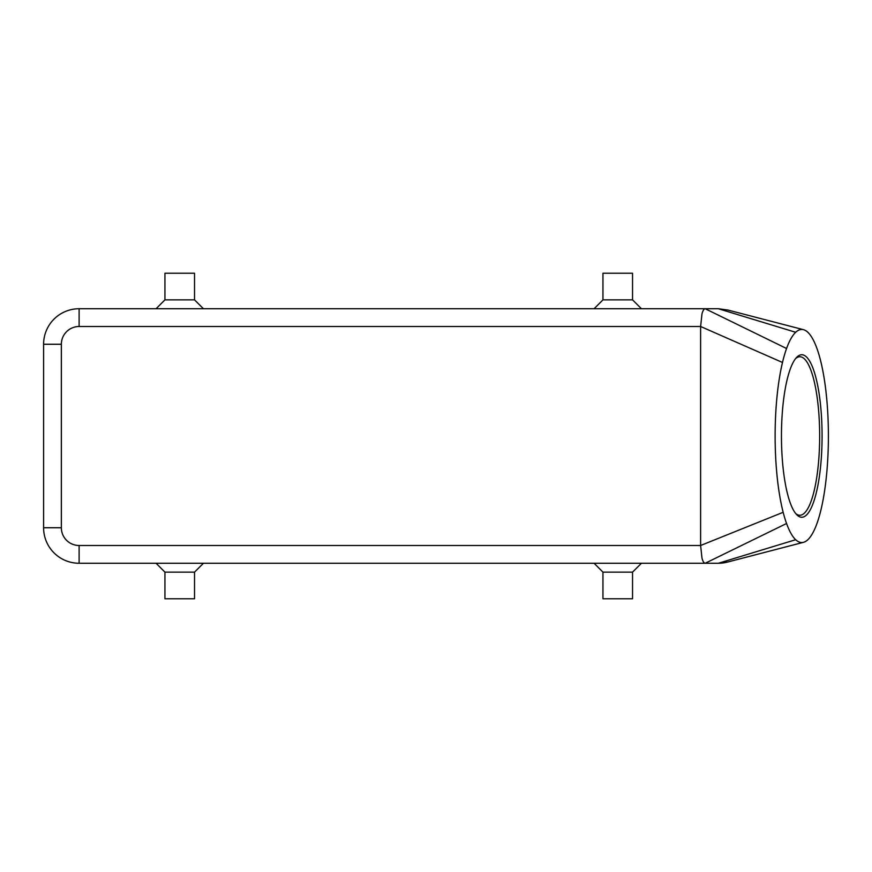 <?xml version="1.0" encoding="UTF-8"?>
<svg xmlns="http://www.w3.org/2000/svg" width="872" height="872" viewBox="0 0 872 872"><rect width="100%" height="100%" fill="white"/><g stroke="black" fill="none" stroke-linecap="round" stroke-linejoin="round"><path stroke-width="1.31" d="M727.946 561.949L718.375 563.258A35.512 35.512 0 0 0 727.946 561.949M795.678 332.276A106.548 26.64 90 0 0 786.566 348.506A106.548 26.64 90 0 0 782.489 362.469A106.548 26.64 90 0 0 783.165 512.289A106.548 26.64 90 0 0 786.566 523.494A106.548 26.64 90 0 0 795.678 539.724A106.548 26.64 90 0 0 803.439 542.33A106.548 26.64 90 0 0 821.925 505.607A106.548 26.64 90 0 0 821.925 366.393A106.548 26.64 90 0 0 803.439 329.671A106.548 26.64 90 0 0 795.678 332.276L718.375 308.743L727.946 310.05M701.971 313.942C702.865 310.552 703.955 308.819 705.208 308.743L79.112 308.743A35.512 35.512 0 0 0 43.6 344.255L43.6 527.745A35.512 35.512 0 0 0 79.112 563.258L705.208 563.258C703.955 563.181 702.865 561.448 701.971 558.058L700.619 545.501L700.619 326.499L701.971 313.942M795.624 513.434A79.254 19.816 90 0 0 799.842 515.254A79.254 19.816 90 0 0 819.658 436A79.254 19.816 90 0 0 799.842 356.746A79.254 19.816 90 0 0 795.624 358.566M822.078 436A81.238 20.307 -90 0 1 796.518 514.48A81.238 20.307 -90 0 1 781.454 436A81.238 20.307 -90 0 1 796.518 357.52A81.238 20.307 -90 0 1 822.078 436M632.549 572.141L632.549 598.781L602.955 598.781L602.955 572.141L632.549 572.141L641.432 563.258M194.532 572.141L164.939 572.141L164.939 598.781L194.532 598.781L194.532 572.141L203.416 563.258M602.955 299.859L632.549 299.859L632.549 273.219L602.955 273.219L602.955 299.859L594.083 308.743M164.939 299.859L164.939 273.219L194.532 273.219L194.532 299.859L164.939 299.859L156.066 308.743M53.999 552.859A35.512 35.512 0 0 0 79.112 563.258L79.112 545.501L700.619 545.501L783.165 512.289M795.678 539.724L718.375 563.258L705.208 563.258L786.566 523.494M718.375 308.743L705.208 308.743L786.566 348.506M79.112 545.501A17.756 17.756 0 0 1 61.356 527.745L61.356 344.255A17.756 17.756 0 0 1 79.112 326.499L79.112 308.743A35.512 35.512 0 0 0 53.999 319.141M61.356 527.745L43.6 527.745M61.356 344.255L43.6 344.255M79.112 326.499L700.619 326.499L782.489 362.469M194.532 299.859L203.416 308.743M641.432 308.743L632.549 299.859M156.066 563.258L164.939 572.141M602.955 572.141L594.083 563.258M727.619 562.037L803.439 542.33M727.619 309.963L803.439 329.671"/></g></svg>
